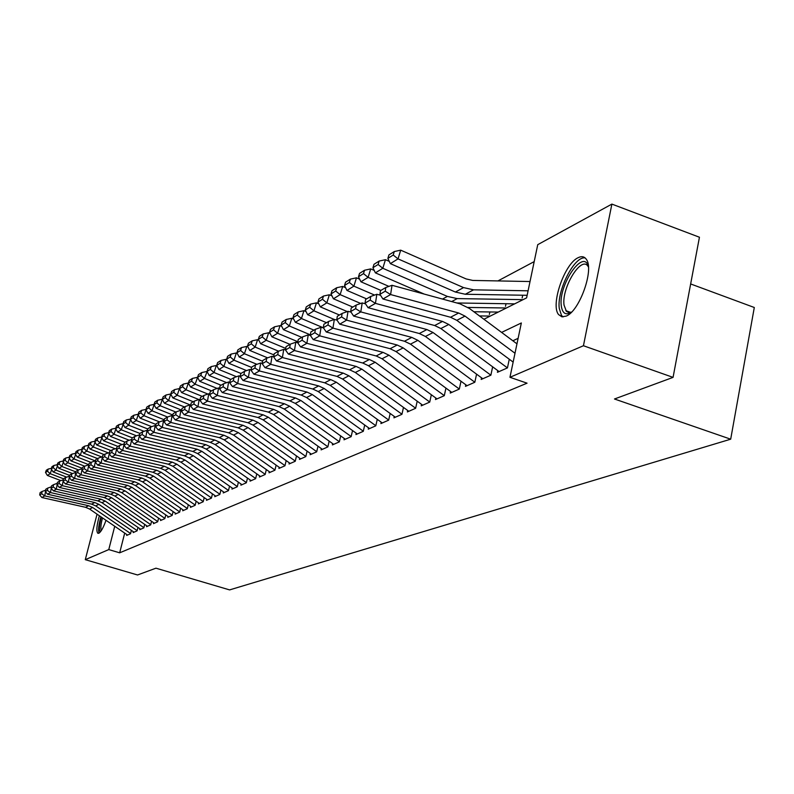 <?xml version="1.0" encoding="UTF-8"?>
<svg xmlns="http://www.w3.org/2000/svg" width="794" height="794" viewBox="0 0 794 794"><rect width="100%" height="100%" fill="white"/><g stroke="black" fill="none" stroke-linecap="round" stroke-linejoin="round"><path stroke-width="1.19" d="M566.201 316.111L561.874 316.816L558.589 314.573C550.311 304.985 564.465 263.687 578.111 257.713C581.684 255.936 584.453 256.512 586.409 259.44C594.339 269.642 579.491 311.198 566.201 316.111M106.009 520.298C103.389 527.603 100.997 531.92 98.833 533.25L97.88 533.3C96.143 531.375 96.64 525.529 99.369 515.753M690.651 283.954L754.3 307.496L730.688 439.191L229.595 589.902L155.952 568.186L137.541 574.975L85.286 559.671L97.057 514.175M534.193 261.613L497.937 280.917M483.923 319.248L526.601 297.879L537.746 244.661L611.886 204.098L583.441 345.737L509.956 377.299L521.34 322.969L501.61 332.408M583.441 345.737L673.064 377.378L699.445 237.237L611.886 204.098M497.788 370.619L497.431 372.307L507.445 367.9L509.272 359.225M481.531 377.805L481.184 379.453L490.871 375.195L492.647 366.818M465.81 384.772L465.463 386.37L474.832 382.251L476.569 374.153M450.575 391.502L450.238 393.07L459.309 389.08L461.006 381.239M435.837 398.022L435.499 399.551L444.293 395.69L445.94 388.107M421.545 404.344L421.217 405.843L429.733 402.092L431.341 394.747M407.689 410.478L407.372 411.937L415.629 408.295L417.197 401.188M394.251 416.413L393.933 417.843L401.943 414.319L403.481 407.421M381.209 422.19L380.902 423.579L388.673 420.155L390.172 413.466M368.555 427.787L368.247 429.147L375.79 425.822L377.259 419.331M356.258 433.216L355.95 434.556L363.285 431.331L364.714 425.018M344.308 438.506L344.01 439.807L351.137 436.67L352.536 430.547M332.696 443.638L332.398 444.918L339.326 441.871L340.695 435.916M321.401 448.63L321.113 449.88L327.843 446.923L329.182 441.127M310.414 453.483L310.126 454.714L316.687 451.836L317.987 446.198M299.725 458.217L299.437 459.418L305.819 456.61L307.099 451.131M289.314 462.813L289.036 463.994L295.249 461.264L296.499 455.925M279.18 467.299L278.902 468.45L284.947 465.79L286.177 460.589M269.305 471.666L269.027 472.797L274.923 470.207L276.123 465.135M259.678 475.914L259.41 477.035L265.156 474.504L266.327 469.562M250.289 480.062L250.031 481.154L255.628 478.693L256.78 473.879M241.138 484.102L240.88 485.184L246.348 482.782L247.47 478.077M232.215 488.052L231.957 489.104L237.287 486.762L238.399 482.176M223.511 491.903L223.253 492.935L228.454 490.652L229.535 486.176M215.005 495.654L214.757 496.677L219.829 494.444L220.901 490.077M206.708 499.327L206.46 500.329L211.412 498.146L212.455 493.878M198.599 502.9L198.361 503.892L203.195 501.758L204.217 497.59M190.679 506.403L190.441 507.376L195.165 505.292L196.178 501.213M182.948 509.817L182.709 510.78L187.324 508.746L188.317 504.756M175.385 513.162L175.146 514.105L179.662 512.12L180.625 508.22M167.991 516.428L167.752 517.36L172.169 515.415L173.122 511.604M160.755 519.623L160.527 520.536L164.844 518.641L165.777 514.899M153.679 522.75L153.46 523.643L157.678 521.787L158.592 518.135M146.761 525.807L146.543 526.69L150.671 524.874L151.575 521.291M139.992 528.794L139.764 529.667L143.813 527.891L144.697 524.387M133.362 531.722L133.144 532.585L137.104 530.839L137.967 527.414M489.342 314.414L489.868 311.953M505.48 306.295L506.026 303.725M522.154 297.919L522.72 295.219M124.698 533.102L119.676 552.813L527.057 383.174L509.956 377.299M518.125 338.333L512.855 340.775M126.871 534.59L126.653 535.444L130.534 533.737L131.387 530.372M673.064 377.378L614.477 398.995L730.688 439.191M119.676 552.813L108.768 549.587L85.286 559.671M114.733 526.283L108.768 549.587M127.536 535.047L89.603 509.063L85.554 507.297L41.913 497.53L44.732 495.893L41.665 493.749L42.102 491.456L40.137 492.617L39.7 494.91L41.665 493.749M45.516 491.774L44.732 495.893L88.591 505.718L92.65 507.495L130.583 533.508M45.605 490.226L42.102 491.456M39.7 494.91L41.913 497.53M51.63 469.572L50.201 473.681L63.48 478.782L63.034 481.154L65.177 479.884L65.624 477.492L63.48 478.762M47.491 471.209L48.255 469.026L46.27 470.276L45.516 472.45L47.491 471.209L50.201 473.681L47.362 475.437L60.89 480.628M47.362 475.437L45.516 472.45M48.255 469.026L51.392 468.361M100.59 531.613C98.774 530.66 99.022 525.817 101.334 517.102M102.505 517.906C100.778 524.427 100.401 528.625 101.374 530.501M100.907 516.815C98.655 524.913 98.049 530.352 99.081 533.121M571.323 312.33C565.685 315.575 562.341 313.392 561.279 305.779C558.261 284.848 583.759 247.698 588.433 266.774M588.453 267.082L588.126 266.526C581.694 254.864 561.457 287.607 564.038 305.094L566.43 311.377L568.712 312.528L571.551 312.111M585.158 257.951C574.499 255.668 556.753 290.544 559.264 308.419L561.487 315.397L563.045 316.925M134.037 532.188L95.737 505.917L91.647 504.13L47.58 494.235L50.459 492.558L47.352 490.394L47.789 488.072L45.784 489.263L45.347 491.575L47.352 490.394M51.253 488.34L50.459 492.558L94.744 502.513L98.843 504.319L137.154 530.61M51.372 486.821L47.789 488.072M45.347 491.575L47.58 494.235M140.677 529.27L101.989 502.701L97.87 500.885L53.367 490.871L56.305 489.154L53.168 486.97L53.605 484.628L51.56 485.839L51.114 488.181L53.168 486.97M57.118 484.836L56.305 489.154L101.027 499.247L105.175 501.064L143.873 527.663M57.267 483.338L53.605 484.628M51.114 488.181L53.367 490.871M147.456 526.283L108.391 499.406L104.222 497.58L59.282 487.427L62.279 485.67L59.103 483.467L59.55 481.095L57.456 482.345L57.009 484.697L59.103 483.467M63.113 481.243L62.279 485.67L107.448 495.903L111.636 497.739L150.731 524.645M63.292 479.784L59.55 481.095M57.009 484.697L59.282 487.427M154.393 523.236L114.922 496.052L110.713 494.196L65.326 483.903L68.393 482.117L65.177 479.884M69.247 477.581L68.393 482.117L114.018 492.478L118.246 494.344L157.738 521.569M69.455 476.152L65.624 477.492M63.034 481.154L65.326 483.903M57.426 465.909L55.967 470.117L69.594 475.368M53.228 467.626L53.992 465.423L51.967 466.693L51.213 468.887L53.228 467.626L55.967 470.117L53.069 471.914L66.646 477.134M53.069 471.914L51.213 468.887M53.992 465.423L57.198 464.738M63.351 462.168L61.863 466.485L75.857 471.884M59.093 463.964L59.858 461.731L57.793 463.031L57.019 465.254L59.093 463.964L61.863 466.485L58.905 468.311L72.522 473.561M58.905 468.311L57.019 465.254M59.858 461.731L63.133 461.036M69.406 458.346L67.887 462.763L82.258 468.321M65.078 460.222L65.852 457.969L63.738 459.289L62.964 461.542L65.078 460.222L67.887 462.763L64.86 464.629L78.527 469.919M64.86 464.629L62.964 461.542M65.852 457.969L69.207 457.255M75.599 454.436L74.04 458.962L88.799 464.689M71.192 456.391L71.976 454.118L69.822 455.468L69.038 457.741L71.192 456.391L74.04 458.962L70.944 460.877L84.67 466.187M70.944 460.877L69.038 457.741M71.976 454.118L75.41 453.394M161.47 520.12L121.601 492.617L117.353 490.742L71.5 480.31L74.646 478.474L71.381 476.231L71.837 473.81L69.644 475.11L69.197 477.522L71.381 476.231M75.509 473.82L74.646 478.474L120.728 488.985L125.005 490.871L164.904 518.413M75.748 472.43L71.837 473.81M69.197 477.522L71.5 480.31M81.921 450.426L80.333 455.071L95.23 460.867M77.455 452.481L78.249 450.178L76.035 451.568L75.251 453.86L77.455 452.481L80.333 455.071L77.167 457.026L91.032 462.416M77.167 457.026L75.251 453.86M78.249 450.178L81.752 449.434M168.715 516.934L128.439 489.104L124.142 487.208L77.822 476.628L81.038 474.762L77.733 472.48L78.189 470.038L75.956 471.368L75.499 473.8L77.733 472.48M78.189 470.038L82.199 468.649L81.038 474.762L127.586 485.412L131.913 487.318L172.229 515.197M75.499 473.8L77.822 476.628M88.402 446.337L86.774 451.101L101.731 456.937M83.856 448.481L84.65 446.149L82.387 447.568L81.593 449.89L83.856 448.481L86.774 451.101L83.539 453.096L97.543 458.555M83.539 453.096L81.593 449.89M84.65 446.149L88.243 445.394M176.119 513.678L135.427 485.521L131.079 483.596L84.283 472.867L87.568 470.951L84.233 468.649L84.69 466.177L82.397 467.537L81.941 469.998L84.233 468.649M179.712 511.902L138.98 483.695L134.613 481.76L87.568 470.951L88.779 464.778M88.72 464.768L84.69 466.177M81.941 469.998L84.283 472.867M95.022 442.149L93.355 447.032L108.391 452.908M90.397 444.382L91.201 442.03L88.888 443.489L88.094 445.831L90.397 444.382L93.355 447.032L90.04 449.076L104.203 454.605M90.04 449.076L88.094 445.831M91.201 442.03L94.883 441.256M183.692 510.344L142.573 481.839L138.186 479.894L90.893 469.016L94.258 467.061L90.883 464.738L91.34 462.227L88.997 463.627L88.531 466.118L90.883 464.738M187.384 508.527L146.205 479.973L141.789 478.018L94.258 467.061L95.528 460.828M95.419 460.798L91.34 462.227M88.531 466.118L90.893 469.016M101.801 437.861L100.094 442.873L115.19 448.789M97.096 440.194L97.91 437.822L95.548 439.3L94.734 441.672L97.096 440.194L100.094 442.873L96.699 444.968L111.011 450.565M96.699 444.968L94.734 441.672M97.91 437.822L101.672 437.018M191.443 506.929L149.877 478.087L145.451 476.112L97.662 465.076L101.106 463.071L97.682 460.719L98.148 458.188L95.746 459.617L95.28 462.138L97.682 460.719M195.225 505.083L153.599 476.172L149.143 474.187L101.106 463.071L102.426 456.778M102.277 456.749L98.148 458.188M95.28 462.138L97.662 465.076M199.373 503.446L157.361 474.236L152.885 472.241L104.6 461.046L108.123 458.992L104.649 456.619L105.116 454.059L102.664 455.518L102.188 458.069L104.649 456.619M203.244 501.55L161.172 472.281L156.666 470.266L108.123 458.992L109.493 452.64M109.294 452.59L105.116 454.059M102.188 458.069L104.6 461.046M207.492 499.873L165.023 470.296L160.497 468.271L111.686 456.917L115.299 454.813L111.785 452.411L112.262 449.821L109.741 451.32L109.264 453.89L111.785 452.411M211.462 497.937L168.923 468.291L164.378 466.257L115.299 454.813L116.738 448.392M116.48 448.332L112.262 449.821M109.264 453.89L111.686 456.917M215.809 496.21L172.874 466.267L168.298 464.212L118.961 452.679L122.653 450.526L119.09 448.104L119.566 445.484L116.986 447.012L116.51 449.622L119.09 448.104M219.878 494.245L176.863 464.212L172.268 462.148L122.653 450.526L124.152 444.054M123.844 443.975L119.566 445.484M116.51 449.622L118.961 452.679M224.325 492.469L180.913 462.138L176.278 460.054L126.405 448.352L130.196 446.139L126.583 443.687L127.06 441.037L124.42 442.605L123.943 445.245L126.583 443.687M228.503 490.454L185.002 460.034L180.347 457.94L130.196 446.139L131.754 439.598M131.397 439.519L127.06 441.037M123.943 445.245L126.405 448.352M233.049 488.628L189.151 457.9L184.466 455.796L134.037 443.906L137.918 441.643L134.255 439.161L134.742 436.482L132.032 438.089L131.546 440.759L134.255 439.161M237.337 486.563L193.339 455.746L188.635 453.622L137.918 441.643L139.555 435.033M139.129 434.933L134.742 436.482M131.546 440.759L134.037 443.906M241.981 484.697L197.587 453.563L192.853 451.429L141.858 439.35L145.838 437.028L142.126 434.517L142.612 431.807L139.833 433.455L139.347 436.154L142.126 434.517M246.388 482.583L201.884 451.349L197.13 449.206L145.838 437.028L147.059 430.249L147.545 430.358M147.059 430.249L142.612 431.807M139.347 436.154L141.858 439.35M251.152 480.668L206.242 449.116L201.458 446.953L149.877 434.685L153.967 432.303L150.205 429.762L150.691 427.013L147.843 428.7L147.356 431.44L150.205 429.762M255.678 478.504L210.658 446.853L205.835 444.67L153.967 432.303L155.197 425.435L155.743 425.564M155.197 425.435L150.691 427.013M147.356 431.44L149.877 434.685M260.551 476.529L215.124 444.551L210.281 442.357L158.105 429.891L162.304 427.45L158.482 424.879L158.979 422.1L156.051 423.827L155.564 426.596L158.482 424.879M265.196 474.326L219.64 442.228L214.777 440.015L162.304 427.45L163.544 420.492L164.16 420.641M163.544 420.492L158.979 422.1M155.564 426.596L158.105 429.891M270.188 472.291L224.226 439.876L219.333 437.643L166.551 424.979L170.859 422.468L166.988 419.867L167.484 417.048L164.477 418.835L163.981 421.634L166.988 419.867M274.962 470.028L228.87 437.484L223.938 435.241L170.859 422.468L172.109 415.421L172.794 415.59M172.109 415.421L167.484 417.048M163.981 421.634L166.551 424.979M280.084 467.934L233.575 435.072L228.612 432.809L175.226 419.927L179.643 417.356L175.712 414.716L176.218 411.868L173.132 413.694L172.626 416.532L175.712 414.716M284.986 465.621L238.339 432.621L233.357 430.338L179.643 417.356L180.903 410.22L181.667 410.409M180.903 410.22L176.218 411.868M172.626 416.532L175.226 419.927M290.237 463.468L243.172 430.14L238.15 427.837L184.129 414.746L188.674 412.096L184.674 409.436L185.181 406.548L182.015 408.424L181.508 411.302L184.674 409.436M295.289 461.096L248.065 427.619L243.014 425.306L188.674 412.096L189.935 404.871L190.778 405.079M189.935 404.871L185.181 406.548M181.508 411.302L184.129 414.746M108.738 433.474L106.992 438.616L122.157 444.571M103.954 435.906L104.768 433.504L102.357 435.023L101.533 437.425L103.954 435.906L106.992 438.616L103.518 440.759L117.978 446.427M103.518 440.759L101.533 437.425M104.768 433.504L108.629 432.69M115.835 428.968L114.048 434.258L129.283 440.253M110.971 431.519L111.795 429.088L109.324 430.646L108.5 433.067L110.971 431.519L114.048 434.258L110.495 436.452L125.105 442.198M110.495 436.452L108.5 433.067M111.795 429.088L115.745 428.254M123.11 424.363L121.274 429.792L136.578 435.837M118.157 427.023L118.991 424.572L116.45 426.16L115.626 428.611L118.157 427.023L121.274 429.792L117.641 432.035L132.409 437.861M117.641 432.035L115.626 428.611M118.991 424.572L123.04 423.708M130.563 419.639L128.678 425.217L144.042 431.301M125.521 422.418L126.365 419.937L123.765 421.574L122.921 424.046L125.521 422.418L128.678 425.217L124.956 427.519L139.883 433.425M124.956 427.519L122.921 424.046M126.365 419.937L130.514 419.053M138.196 414.796L136.27 420.532L151.694 426.666M133.064 417.704L133.908 415.193L131.248 416.86L130.405 419.371L133.064 417.704L136.27 420.532L132.449 422.894L147.793 428.978M132.449 422.894L130.405 419.371M133.908 415.193L138.166 414.289M146.027 409.833L144.042 415.728L159.534 421.902M140.796 412.87L141.65 410.329L138.92 412.046L138.067 414.577L140.796 412.87L144.042 415.728L140.131 418.15L155.942 424.443M140.131 418.15L138.067 414.577M141.65 410.329L146.017 409.396M154.046 404.742L152.021 410.806L167.564 417.019M148.726 407.918L149.59 405.337L146.781 407.104L145.927 409.664L148.726 407.918L152.021 410.806L148.002 413.287L164.308 419.788M148.002 413.287L145.927 409.664M149.59 405.337L154.066 404.384M162.274 399.511L160.199 405.754L175.901 412.056M156.855 402.836L157.718 400.226L154.85 402.032L153.986 404.622L156.855 402.836L160.199 405.754L156.081 408.295L172.893 415.024M156.081 408.295L153.986 404.622M157.718 400.226L162.313 399.253M170.789 393.983L168.586 400.573L184.476 406.965M165.192 397.615L166.075 394.975L163.127 396.831L162.244 399.461L165.192 397.615L168.586 400.573L164.368 403.183L181.717 410.151M164.368 403.183L162.244 399.461M166.075 394.975L170.779 393.973M179.474 388.603L177.191 395.263L193.27 401.744M173.747 392.266L174.64 389.596L171.613 391.492L170.73 394.152L173.747 392.266L177.191 395.263L172.864 397.933L190.332 404.97M172.864 397.933L170.73 394.152M174.64 389.596L179.414 388.584M197.587 377.438L195.116 384.197L190.54 387.015L188.377 383.125L191.562 381.13L192.466 378.391L189.28 380.395L186.034 389.804L202.301 396.385M182.541 386.767L183.434 384.068L180.327 386.023L179.434 388.713L182.541 386.767L186.034 389.804L181.588 392.554L198.828 399.521M181.588 392.554L179.434 388.713M183.434 384.068L188.267 383.036M191.562 381.13L195.116 384.197L211.581 390.886M190.54 387.015L207.879 394.042M192.466 378.391L197.369 377.349M300.658 458.882L253.018 425.068L247.946 422.745L193.27 409.416L197.944 406.707L193.885 404.007L194.391 401.079L191.146 403.005L190.629 405.923L193.885 404.007M305.859 456.451L258.05 422.487L252.939 420.135L197.944 406.707L199.215 399.382L200.148 399.61M199.215 399.382L194.391 401.079M190.629 405.923L193.27 409.416M311.367 454.168L263.142 419.867L258.01 417.505L202.668 403.948L207.472 401.159L203.353 398.429L203.869 395.462L200.525 397.447L200.009 400.394L203.353 398.429M316.717 451.677L268.312 417.217L263.142 414.825L207.472 401.159L208.753 393.745L209.775 393.993M208.753 393.745L203.869 395.462M200.009 400.394L202.668 403.948M322.374 449.325L273.553 414.518L268.352 412.116L212.335 398.33L217.268 395.452L213.08 392.683L213.606 389.685L210.162 391.72L209.646 394.717L213.08 392.683M327.882 446.774L278.863 411.788L273.632 409.367L217.268 395.452L218.558 387.938L219.67 388.216M218.558 387.938L213.606 389.685M209.646 394.717L212.335 398.33M333.688 444.352L284.242 409.019L278.982 406.578L222.27 392.544L227.342 389.586L223.094 386.787L223.62 383.74L220.077 385.834L219.561 388.871L223.094 386.787M339.356 441.732L289.711 406.22L284.411 403.759L227.342 389.586L228.642 381.964L229.853 382.271M228.642 381.964L223.62 383.74M219.561 388.871L222.27 392.544M207.085 371.652L204.435 378.44L221.099 385.229M200.832 375.334L201.745 372.555L198.47 374.619L197.557 377.378L200.832 375.334L204.435 378.44L199.741 381.338L217.169 388.425M199.741 381.338L197.557 377.378M201.745 372.555L206.718 371.503M216.851 365.706L216.325 365.488L214.023 372.515L230.895 379.423M210.36 369.379L211.273 366.57L207.909 368.684L206.996 371.483L210.36 369.379L214.023 372.515L209.199 375.502L226.707 382.648M209.199 375.502L206.996 371.483M211.273 366.57L216.325 365.488M226.895 359.603L226.201 359.315L223.878 366.431L240.959 373.448M220.146 363.255L221.079 360.407L217.616 362.58L216.693 365.419L220.146 363.255L223.878 366.431L218.916 369.498L236.513 376.713M218.916 369.498L216.693 365.419M221.079 360.407L226.201 359.315M237.227 353.32L236.354 352.963L234.012 360.178L251.549 367.404M230.22 356.953L231.163 354.064L227.6 356.308L226.667 359.176L230.22 356.953L234.012 360.178L228.9 363.324L246.597 370.599M228.9 363.324L226.667 359.176M231.163 354.064L236.354 352.963M345.321 439.231L295.249 403.372L289.919 400.891L232.493 386.589L237.714 383.552L233.396 380.713L233.922 377.626L230.28 379.78L229.754 382.857L233.396 380.713M351.166 436.541L300.866 400.484L295.507 397.983L237.714 383.552L239.024 375.83L240.344 376.158M239.024 375.83L233.922 377.626M229.754 382.857L232.493 386.589M247.857 346.859L246.805 346.422L244.433 353.737L262.616 361.26M240.582 350.472L241.535 347.554L237.872 349.856L236.93 352.764L240.582 350.472L244.433 353.737L239.183 356.982L256.958 364.317M239.183 356.982L236.93 352.764M241.535 347.554L246.805 346.422M357.29 433.961L306.573 397.546L301.174 395.025L243.014 380.465L248.393 377.339L243.996 374.46L244.532 371.324L240.781 373.557L240.254 376.674L243.996 374.46M363.315 431.202L312.35 394.578L306.921 392.038L248.393 377.339L249.713 369.508L251.132 369.865M249.713 369.508L244.532 371.324M240.254 376.674L243.014 380.465M258.804 340.219L257.564 339.693L255.172 347.107L274.009 354.938M251.251 343.802L252.214 340.834L248.443 343.207L247.49 346.154L251.251 343.802L255.172 347.107L249.763 350.442L267.618 357.846M249.763 350.442L247.49 346.154M252.214 340.834L257.564 339.693M369.607 428.542L318.225 391.561L312.757 389L253.842 374.163L259.39 370.937L254.924 368.019L255.46 364.843L251.599 367.136L251.063 370.292L254.924 368.019M375.82 425.713L324.18 388.494L318.672 385.914L259.39 370.937L260.72 362.987L262.258 363.384M260.72 362.987L255.46 364.843M251.063 370.292L253.842 374.163M270.089 333.371L268.64 332.765L266.218 340.279L285.761 348.437M262.238 336.934L263.211 333.927L259.32 336.368L258.358 339.356L262.238 336.934L266.218 340.279L260.65 343.723L278.585 351.186M260.65 343.723L258.358 339.356M263.211 333.927L268.64 332.765M382.291 422.964L330.225 385.388L324.686 382.787L265.007 367.662L270.714 364.337L266.169 361.389L266.715 358.163L262.735 360.526L262.199 363.731L266.169 361.389M388.693 420.056L336.358 382.242L330.78 379.611L270.714 364.337L272.054 356.278L273.712 356.704M272.054 356.278L266.715 358.163M262.199 363.731L265.007 367.662M281.711 326.324L280.044 325.629L277.612 333.252L297.889 341.748M273.553 329.857L274.535 326.81L270.536 329.321L269.553 332.358L273.553 329.857L277.612 333.252L271.876 336.795L289.979 344.358M271.876 336.795L269.553 332.358M274.535 326.81L280.044 325.629M395.352 417.217L342.591 379.036L336.974 376.386L276.511 360.962L282.396 357.538L277.771 354.551L278.317 351.276L274.208 353.717L273.672 356.963L277.771 354.551M401.963 414.23L348.913 375.79L343.256 373.111L282.396 357.538L283.746 349.37L285.532 349.826M283.746 349.37L278.317 351.276M273.672 356.963L276.511 360.962M293.701 319.069L291.805 318.275L289.344 325.997L310.394 334.86M285.225 322.562L286.207 319.476L282.078 322.066L281.096 325.143L285.225 322.562L289.344 325.997L283.438 329.649L301.78 337.351M283.438 329.649L281.096 325.143M286.207 319.476L291.805 318.275M408.821 411.292L355.335 372.485L349.638 369.786L288.371 354.064L294.435 350.531L289.731 347.494L290.276 344.179L286.048 346.69L285.503 349.985L289.731 347.494M415.639 408.215L361.856 369.141L356.119 366.411L294.435 350.531L295.795 342.234L297.72 342.73M295.795 342.234L290.276 344.179M285.503 349.985L288.371 354.064M306.067 311.585L303.933 310.682L301.452 318.523L323.396 327.803M297.254 315.039L298.246 311.903L293.988 314.583L292.996 317.699L297.254 315.039L301.452 318.523L295.348 322.295L313.948 330.135M295.348 322.295L292.996 317.699M298.246 311.903L303.933 310.682M422.696 405.188L368.476 365.736L362.699 362.987L300.598 346.938L306.861 343.296L302.077 340.219L302.623 336.854L298.256 339.445L297.71 342.79L302.077 340.219M429.752 402.022L375.195 362.272L369.389 359.503L306.861 343.296L308.231 334.879L310.355 335.435M308.231 334.879L302.623 336.854M297.71 342.79L300.598 346.938M318.821 303.874L316.449 302.861L313.938 310.811L334.274 319.456M309.66 307.278L310.662 304.102L306.276 306.861L305.273 310.027L309.66 307.278L313.938 310.811L307.645 314.702L326.493 322.692M307.645 314.702L305.273 310.027M310.662 304.102L316.449 302.861M437.018 398.886L382.033 358.769L376.177 355.97L313.223 339.594L319.694 335.832L314.821 332.706L315.367 329.292L310.861 331.961L310.315 335.366L314.821 332.706M444.303 395.63L388.971 355.196L383.085 352.377L319.694 335.832L321.064 327.277L323.466 327.912M321.064 327.277L315.367 329.292M310.315 335.366L313.223 339.594M332.001 295.914L329.361 294.782L326.82 302.861L347.286 311.585M322.463 299.269L323.486 296.043L318.95 298.891L317.937 302.107L322.463 299.269L326.82 302.861L320.329 306.871L339.445 315.01M320.329 306.871L317.937 302.107M323.486 296.043L329.361 294.782M451.786 392.385L396.027 351.573L390.092 348.725L326.265 332.001L332.944 328.121L327.982 324.954L328.537 321.481L323.883 324.24L323.327 327.694L327.982 324.954M459.319 389.04L403.193 347.891L397.218 345.013L332.944 328.121L334.324 319.436L337.023 320.151M334.324 319.436L328.537 321.481M323.327 327.694L326.265 332.001M345.608 287.696L342.7 286.445L340.13 294.634L360.724 303.467M335.693 291.001L336.716 287.726L332.041 290.673L331.019 293.929L335.693 291.001L340.13 294.634L333.43 298.782L352.814 307.07M333.43 298.782L331.019 293.929M336.716 287.726L342.7 286.445M467.041 385.676L410.478 344.139L404.464 341.241L339.733 324.16L346.631 320.151L341.579 316.935L342.135 313.412L337.321 316.26L336.765 319.774L341.579 316.935M474.842 382.222L417.882 340.338L411.828 337.41L346.631 320.151L348.03 311.327L351.027 312.121M348.03 311.327L342.135 313.412M336.765 319.774L339.733 324.16M359.682 279.21L356.476 277.821L353.886 286.148L374.589 295.07M479.477 315.933L490.265 316.072M349.36 282.456L350.392 279.131L345.559 282.168L344.527 285.483L349.36 282.456L353.886 286.148L346.958 290.425L366.62 298.881M346.958 290.425L344.527 285.483M350.392 279.131L356.476 277.821M482.802 378.748L425.405 336.467L419.311 333.51L353.648 316.062L360.794 311.903L355.633 308.648L356.198 305.065L351.226 308.012L350.66 311.576L355.633 308.648M490.871 375.185L433.067 332.537L426.924 329.55L360.794 311.903L362.193 302.941L365.518 303.834M362.193 302.941L356.198 305.065M350.66 311.576L353.648 316.062M374.232 270.436L370.719 268.908L368.108 277.364L388.931 286.386M467.984 307.447L506.393 307.993M473.839 311.744L498.255 312.072M363.483 273.622L364.535 270.248L359.533 273.394L358.491 276.749L363.483 273.622L368.108 277.364L360.933 281.791L380.882 290.415M360.933 281.791L358.491 276.749M364.535 270.248L370.719 268.908M499.089 371.582L440.849 328.537L434.655 325.52L368.049 307.675L375.433 303.377L370.183 300.072L370.748 296.43L365.597 299.487L365.032 303.1L370.183 300.072M507.435 367.9L448.769 324.468L442.526 321.421L375.433 303.377L376.852 294.276L380.515 295.269M376.852 294.276L370.748 296.43M365.032 303.1L368.049 307.675M389.288 261.375L385.447 259.698L382.807 268.283L447.369 296.42L457.215 298.594L523.057 299.646M456.878 302.98L514.651 303.854M378.093 264.491L379.155 261.057L373.984 264.313L372.922 267.717L378.093 264.491L382.807 268.283L375.393 272.858L424.214 294.078M375.393 272.858L372.922 267.717M379.155 261.057L385.447 259.698M513.142 362.094L456.818 320.329L450.535 317.253L382.946 299.001L390.598 294.554L385.239 291.19L385.805 287.497L380.475 290.654L379.909 294.336L385.239 291.19M514.998 353.251L465.016 316.111L458.684 313.005L390.598 294.554L392.018 285.294L460.014 303.844L469.492 308.499L516.963 343.842M392.018 285.294L385.805 287.497M379.909 294.336L382.946 299.001M530.015 281.542L472.758 280.431L466.118 278.932L400.702 250.16L398.032 258.884L463.557 287.597L473.542 289.83L528.079 290.803M393.219 255.033L394.29 251.549L388.931 254.914L387.869 258.378L393.219 255.033L398.032 258.884L390.36 263.628L455.399 292.043L465.304 294.256L527.137 295.299M390.36 263.628L387.869 258.378M394.29 251.549L400.702 250.16M89.603 509.063L92.65 507.495M85.554 507.297L88.591 505.718M95.737 505.917L98.843 504.319M91.647 504.13L94.744 502.513M101.989 502.701L105.175 501.064M97.87 500.885L101.027 499.247M108.391 499.406L111.636 497.739M104.222 497.58L107.448 495.903M114.922 496.052L118.246 494.344M110.713 494.196L114.018 492.478M121.601 492.617L125.005 490.871M117.353 490.742L120.728 488.985M128.439 489.104L131.913 487.318M124.142 487.208L127.586 485.412M135.427 485.521L138.98 483.695M131.079 483.596L134.613 481.76M142.573 481.839L146.205 479.973M138.186 479.894L141.789 478.018M149.877 478.087L153.599 476.172M145.451 476.112L149.143 474.187M157.361 474.236L161.172 472.281M152.885 472.241L156.666 470.266M165.023 470.296L168.923 468.291M160.497 468.271L164.378 466.257M172.874 466.267L176.863 464.212M168.298 464.212L172.268 462.148M180.913 462.138L185.002 460.034M176.278 460.054L180.347 457.94M189.151 457.9L193.339 455.746M184.466 455.796L188.635 453.622M197.587 453.563L201.884 451.349M192.853 451.429L197.13 449.206M206.242 449.116L210.658 446.853M201.458 446.953L205.835 444.67M215.124 444.551L219.64 442.228M210.281 442.357L214.777 440.015M224.226 439.876L228.87 437.484M219.333 437.643L223.938 435.241M233.575 435.072L238.339 432.621M228.612 432.809L233.357 430.338M243.172 430.14L248.065 427.619M238.15 427.837L243.014 425.306M253.018 425.068L258.05 422.487M247.946 422.745L252.939 420.135M263.142 419.867L268.312 417.217M258.01 417.505L263.142 414.825M273.553 414.518L278.863 411.788M268.352 412.116L273.632 409.367M284.242 409.019L289.711 406.22M278.982 406.578L284.411 403.759M295.249 403.372L300.866 400.484M289.919 400.891L295.507 397.983M306.573 397.546L312.35 394.578M301.174 395.025L306.921 392.038M318.225 391.561L324.18 388.494M312.757 389L318.672 385.914M330.225 385.388L336.358 382.242M324.686 382.787L330.78 379.611M342.591 379.036L348.913 375.79M336.974 376.386L343.256 373.111M355.335 372.485L361.856 369.141M349.638 369.786L356.119 366.411M368.476 365.736L375.195 362.272M362.699 362.987L369.389 359.503M382.033 358.769L388.971 355.196M376.177 355.97L383.085 352.377M396.027 351.573L403.193 347.891M390.092 348.725L397.218 345.013M410.478 344.139L417.882 340.338M404.464 341.241L411.828 337.41M425.405 336.467L433.067 332.537M419.311 333.51L426.924 329.55M440.849 328.537L448.769 324.468M434.655 325.52L442.526 321.421M447.369 296.42L442.506 299.07M457.215 298.594L451.677 301.571M456.818 320.329L465.016 316.111M450.535 317.253L458.684 313.005M463.557 287.597L455.399 292.043M473.542 289.83L465.304 294.256M570.678 312.399L565.814 310.653"/></g></svg>
